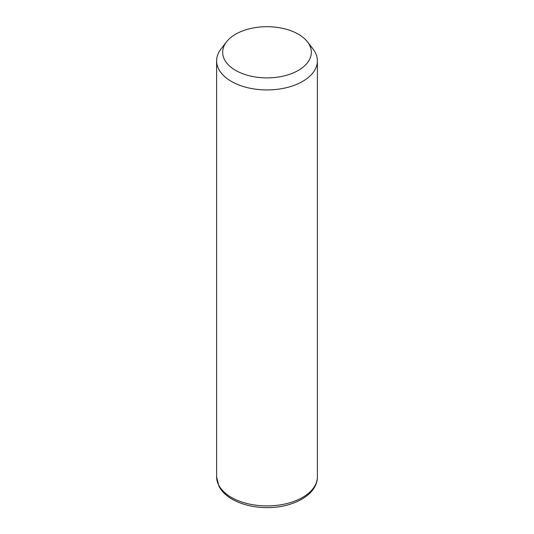 <?xml version="1.0" encoding="UTF-8"?>
<svg xmlns="http://www.w3.org/2000/svg" width="534" height="534" viewBox="0 0 534 534"><rect width="100%" height="100%" fill="white"/><g stroke="black" fill="none" stroke-linecap="round" stroke-linejoin="round"><path stroke-width="0.8" d="M307.471 41.846L312.991 48.974A50.383 29.09 180 0 1 315.34 52.659A50.383 29.09 180 0 1 317.383 60.849A50.383 29.09 180 0 1 274.162 89.639A50.383 29.09 180 0 1 218.66 69.033A50.383 29.09 180 0 1 216.617 60.849A50.383 29.09 180 0 1 221.009 48.974L226.529 41.846A44.335 25.599 180 0 1 267 26.7A44.335 25.599 180 0 1 307.471 41.846A44.335 25.599 180 0 1 309.54 45.09A44.335 25.599 180 0 1 279.482 76.856A44.335 25.599 180 0 1 224.46 59.501A44.335 25.599 180 0 1 226.529 41.846M317.383 60.849L317.383 476.815A50.383 29.09 180 0 1 274.162 505.611A50.383 29.09 180 0 1 218.66 485.005A50.383 29.09 180 0 1 216.617 476.815L216.617 60.849M317.383 476.815C317.596 494.577 293.346 507.821 267.194 507.607C245.867 507.754 225.428 499.297 218.933 486.18L216.617 476.815"/></g></svg>
